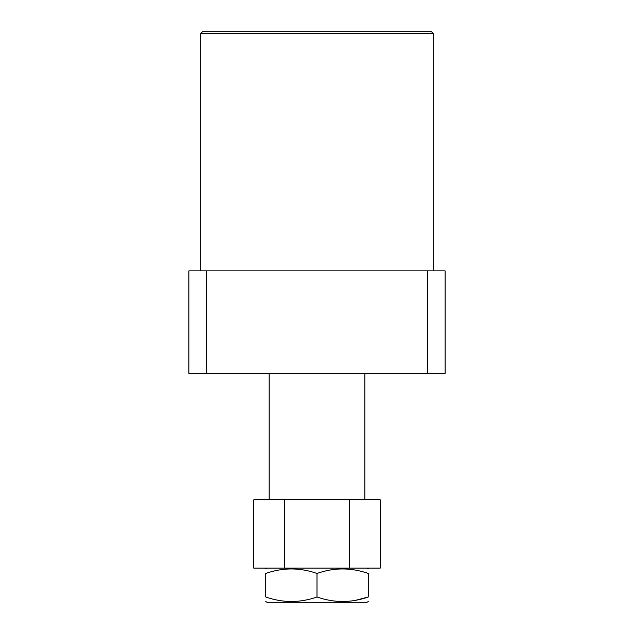 <?xml version="1.0" encoding="UTF-8"?>
<svg xmlns="http://www.w3.org/2000/svg" width="634" height="634" viewBox="0 0 634 634"><rect width="100%" height="100%" fill="white"/><g stroke="black" fill="none" stroke-linecap="round" stroke-linejoin="round"><path stroke-width="0.95" d="M202.539 31.7L431.461 31.7L433.173 33.412L200.827 33.412L202.539 31.7M433.173 270.877L433.173 33.412M200.827 270.877L200.827 33.412M206.605 373.378L188.869 373.378L188.869 270.877L445.131 270.877L445.131 373.378L206.605 373.378L206.605 270.877M427.395 270.877L427.395 373.378M364.835 499.798L364.835 373.378M269.165 499.798L269.165 373.378M380.21 568.135L253.79 568.135L253.79 499.798L380.21 499.798L380.21 568.135M349.461 568.135L349.461 499.798M284.539 568.135L284.539 499.798M317 573.453C334.039 567.438 351.125 567.438 368.251 573.453C368.251 567.438 368.251 567.438 368.251 573.453C368.251 567.438 368.251 567.438 368.251 573.453L368.251 596.982C368.251 602.997 368.251 602.997 368.251 596.982C368.251 602.997 368.251 602.997 368.251 596.982C351.212 602.997 334.126 602.997 317 596.982L317 573.453C299.874 567.438 282.788 567.438 265.749 573.453C265.749 567.438 265.749 567.438 265.749 573.453C265.749 567.438 265.749 567.438 265.749 573.453L265.749 596.982C265.749 602.997 265.749 602.997 265.749 596.982C265.749 602.997 265.749 602.997 265.749 596.982C282.875 602.997 299.961 602.997 317 596.982M368.251 601.563L366.967 602.3L267.033 602.3L265.749 601.563M355.571 600.327L368.251 596.982M366.967 568.135L368.251 568.872M267.033 568.135L265.749 568.872"/></g></svg>
